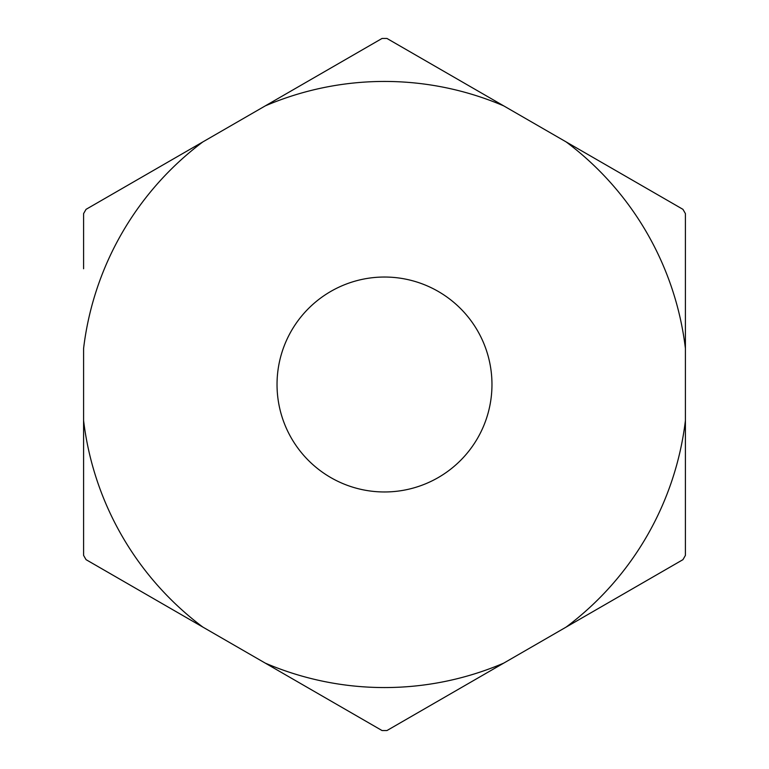 <?xml version="1.0" encoding="UTF-8"?>
<svg xmlns="http://www.w3.org/2000/svg" width="769" height="769" viewBox="0 0 769 769"><rect width="100%" height="100%" fill="white"/><g stroke="black" fill="none" stroke-linecap="round" stroke-linejoin="round"><path stroke-width="1.15" d="M384.5 277.032A107.468 107.468 0 0 0 277.032 384.5A107.468 107.468 0 0 0 384.5 491.968A107.468 107.468 0 0 0 491.968 384.5A107.468 107.468 0 0 0 384.5 277.032M334.284 702.972L265.247 663.109L334.284 702.972M685.41 500.244L685.41 348.472A303.063 303.063 0 0 0 566.157 141.919L503.753 105.891A303.063 303.063 0 0 0 265.247 105.891L202.843 141.919A303.063 303.063 0 0 0 83.59 348.472L83.59 420.528A303.063 303.063 0 0 0 202.843 627.081L265.247 663.109A303.063 303.063 0 0 0 503.753 663.109L566.157 627.081A303.063 303.063 0 0 0 685.41 420.528L685.41 555.381A346.05 346.05 0 0 1 682.949 559.659L566.157 627.081M265.247 663.109L382.039 730.54A346.05 346.05 0 0 0 386.961 730.54L503.753 663.109M503.753 105.891L386.961 38.46A346.05 346.05 0 0 0 382.039 38.46L265.247 105.891M83.59 420.528L83.59 555.381A346.05 346.05 0 0 0 86.051 559.659L202.843 627.081M202.843 141.919L86.051 209.341A346.05 346.05 0 0 0 83.59 213.619L83.59 268.756M685.41 348.472L685.41 213.619A346.05 346.05 0 0 0 682.949 209.341L566.157 141.919"/></g></svg>
